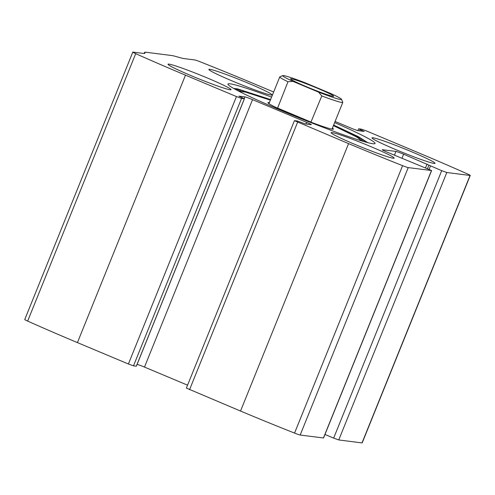 <?xml version="1.0" encoding="UTF-8"?>
<svg xmlns="http://www.w3.org/2000/svg" width="495" height="495" viewBox="0 0 495 495"><rect width="100%" height="100%" fill="white"/><g stroke="black" fill="none" stroke-linecap="round" stroke-linejoin="round"><path stroke-width="0.74" d="M273.661 92.002L254.473 83.952A181.3 10.754 22 0 0 200.45 61.9A6.8 0.402 22 0 0 194.826 59.963L184.332 58.627A52.123 3.094 22 0 1 177.959 57.073A52.123 3.094 22 0 0 171.586 55.514L146.037 52.26A52.123 3.094 22 0 0 144.596 52.414A52.123 3.094 22 0 0 144.763 52.847A52.123 3.094 22 0 1 144.924 53.274A52.123 3.094 22 0 1 143.488 53.429L132.988 52.093A6.8 0.402 22 0 0 132.802 52.111A6.8 0.402 22 0 0 135.704 53.658A181.3 10.754 22 0 0 185.476 75.166L236.449 96.556L241.548 98.394L244.357 98.752L238.918 96.148L244.889 96.884A6.8 0.402 22 0 1 252.537 99.644L306.566 122.321A6.8 0.402 22 0 1 311.336 124.672A6.8 0.402 22 0 1 311.145 124.691L305.273 123.942L297.365 120.997L294.432 120.656L186.38 388.092L240.527 411.048A181.3 10.754 22 0 0 294.55 433.1A6.8 0.402 22 0 0 300.174 435.037L323.551 437.982L431.603 170.546L387.003 152.083A6.8 0.402 22 0 1 382.233 149.731A6.8 0.402 22 0 1 382.425 149.707L382.357 149.874M294.432 120.656L348.579 143.612A181.3 10.754 22 0 0 402.602 165.664A6.8 0.402 22 0 0 408.226 167.595L431.603 170.546M382.425 149.707L395.963 151.433A6.8 0.402 22 0 1 403.617 154.192L441.707 170.67L333.655 438.106L338.759 439.95L362.012 442.907A6.8 0.402 22 0 0 362.198 442.889L470.25 175.453A6.8 0.402 22 0 0 467.348 173.906A181.3 10.754 22 0 0 417.576 152.398L366.603 131.008L361.505 129.164L358.696 128.805L360.224 129.597L359.704 130.872M441.707 170.67L446.812 172.508L470.064 175.471A6.8 0.402 22 0 0 470.25 175.453M132.802 52.111L24.75 319.547A6.8 0.402 22 0 0 27.652 321.094A181.3 10.754 22 0 0 77.424 342.602L128.397 363.992L133.495 365.836L136.366 366.189L244.419 98.746M271.6 97.107A79.318 4.702 22 0 0 227.985 84.07A79.318 4.702 22 0 0 283.641 111.505A79.318 4.702 22 0 0 375.068 143.494A79.318 4.702 22 0 0 334.639 122.574M354.971 144.422A33.994 2.017 -158 0 1 331.118 132.666A33.994 2.017 -158 0 1 363.392 143.531A33.994 2.017 -158 0 1 394.156 158.134A33.994 2.017 -158 0 1 354.971 144.422M191.868 75.976A33.994 2.017 -158 0 1 168.015 64.22A33.994 2.017 -158 0 1 200.289 75.085A33.994 2.017 -158 0 1 231.054 89.688A33.994 2.017 -158 0 1 191.868 75.976M395.851 149.632A33.994 2.017 -158 0 1 371.999 137.87A33.994 2.017 -158 0 1 404.273 148.735A33.994 2.017 -158 0 1 435.037 163.344A33.994 2.017 -158 0 1 395.851 149.632M232.749 81.186A33.994 2.017 -158 0 1 208.896 69.424A33.994 2.017 -158 0 1 241.17 80.289A33.994 2.017 -158 0 1 271.934 94.892A33.994 2.017 -158 0 1 232.749 81.186M335.096 121.442L350.516 127.914A6.8 0.402 22 0 0 358.163 130.68L364.134 131.416L360.224 129.597M333.655 438.106L324.974 434.462M187.562 385.166L144.484 367.086A6.8 0.402 22 0 0 137.103 364.376M332.411 128.087A35.3 2.091 -158 0 1 333.364 129.164A35.3 2.091 -158 0 1 292.718 114.865A35.3 2.091 -158 0 1 267.937 102.731A35.3 2.091 -158 0 1 269.373 102.62M292.879 81.353A31.73 1.881 -158 0 1 282.793 75.593A31.73 1.881 -158 0 1 305.656 82.981L331.359 93.772A31.73 1.881 -158 0 1 341.525 99.322A31.73 1.881 -158 0 1 318.582 92.144L292.879 81.353L287.979 81.749A33.994 2.017 -158 0 1 279.755 76.923A33.994 2.017 -158 0 1 279.854 76.836L282.793 75.593M291.221 78.792A23.228 1.38 -158 0 1 315.649 87.516A23.228 1.38 -158 0 1 333.587 96.321A23.228 1.38 -158 0 1 311.603 88.84A23.228 1.38 -158 0 1 290.59 78.953A23.228 1.38 -158 0 1 291.221 78.792M341.525 99.322L342.781 102.261A33.994 2.017 -158 0 1 342.794 102.391A33.994 2.017 -158 0 1 321.787 95.937L318.582 92.144M287.979 81.749L277.559 108.176M321.787 95.937L310.934 122.147M277.386 107.972L311.194 122.16M348.579 143.612L240.527 411.048M297.613 122.222L189.56 389.658M470.064 175.471L362.012 442.907M446.812 172.508L338.759 439.95M185.476 75.166L77.424 342.602M135.704 53.658L27.652 321.094M236.449 96.556L128.397 363.992M402.602 165.664L294.55 433.1M408.226 167.595L300.174 435.037M431.479 170.558L323.427 437.995M144.763 52.847L144.509 53.472M241.548 98.394L133.495 365.836M244.357 98.752L136.304 366.195M244.889 96.884L244.196 98.592M252.537 99.644L144.484 367.086M306.566 122.321L305.879 124.022M395.963 151.433L394.441 155.201M403.617 154.192L401.94 158.344M427.061 164.037L425.552 167.774M430.495 165.961L429.153 169.29M361.752 130.241L361.406 131.088M367.748 142.572L367.748 142.572A72.567 4.306 -158 0 1 367.804 142.653L358.145 136.552L333.642 125.043M235.311 89.348A71.076 4.214 -158 0 1 270.4 100.083M333.432 125.551A71.076 4.214 -158 0 1 366.133 142.201M237.625 90.579A70.463 4.177 -158 0 1 240.848 91.29M360.793 139.751A70.463 4.177 -158 0 1 363.608 141.483M241.727 92.676A64.072 3.799 -158 0 1 270.369 100.157L245.402 92.07L239.178 91.383M333.401 125.625A64.072 3.799 -158 0 1 359.203 140.135M144.596 52.414L144.169 53.485M428.905 165.175L427.525 168.597M358.634 128.811L357.897 130.624M233.894 88.487L237.427 88.846L270.604 99.575M333.407 125.619L356.92 137.115L361.932 140.982M279.755 76.923L268.946 103.665M342.794 102.391L331.984 129.139"/></g></svg>
